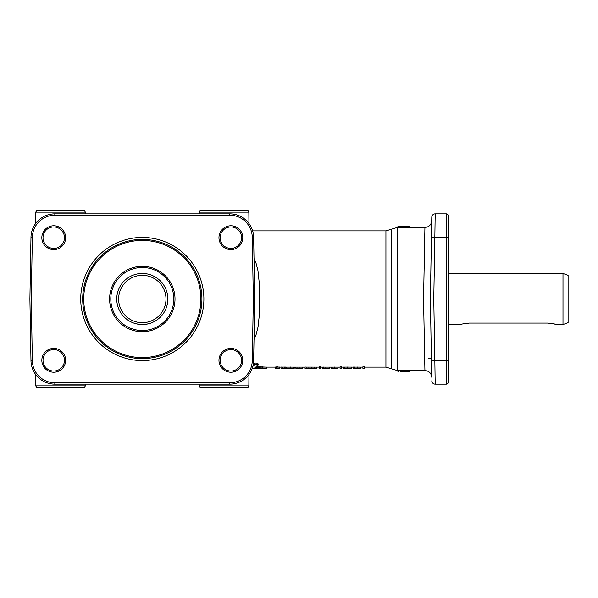 <?xml version="1.0" encoding="UTF-8"?>
<svg xmlns="http://www.w3.org/2000/svg" width="598" height="598" viewBox="0 0 598 598"><rect width="100%" height="100%" fill="white"/><g stroke="black" fill="none" stroke-linecap="round" stroke-linejoin="round"><path stroke-width="0.9" d="M35.768 385.86L36.732 387.564L84.385 387.564L85.35 385.86L35.768 385.86L35.671 374.52M199.269 385.86L200.233 387.564L247.886 387.564L248.85 385.86L199.269 385.86L199.254 384.155M248.85 212.141L247.886 210.436L200.233 210.436L199.269 212.141L248.85 212.141L248.947 223.48M85.35 212.141L84.385 210.436L36.732 210.436L35.768 212.141L85.35 212.141L85.365 213.845M448.881 360.706L446.497 360.729L446.497 384.155L448.881 382.78L448.881 215.22L446.497 213.845L446.497 360.729L434.843 360.729L433.767 299L430.358 299L431.726 377.226C431.27 373.152 428.998 370.917 424.916 370.528L409.705 370.536M448.881 382.78L446.497 384.155L435.195 384.155A3.409 3.409 0 0 1 432.81 383.183A3.409 3.409 0 0 0 435.195 384.155L434.843 360.729L431.435 360.729M448.881 215.22L446.497 213.845L435.195 213.845A3.409 3.409 0 0 0 431.786 217.186A3.409 3.409 0 0 1 435.195 213.845A3.409 3.409 0 0 0 431.786 217.186L430.358 299L431.24 349.583M431.621 226.956L431.24 248.417L431.435 237.271L434.843 237.271L435.195 213.845A3.409 3.409 0 0 0 431.786 217.186M431.427 360.317C431.823 382.645 431.823 382.645 431.427 360.317L431.621 371.044M230.873 349.583A10.727 10.727 0 0 1 241.607 360.317A10.727 10.727 0 0 1 230.873 371.044A10.727 10.727 0 0 1 220.146 360.317A10.727 10.727 0 0 1 230.873 349.583M230.873 348.402A11.908 11.908 0 0 0 218.965 360.317A11.908 11.908 0 0 0 230.873 372.225A11.908 11.908 0 0 0 242.781 360.317A11.908 11.908 0 0 0 230.873 348.402M53.745 349.583A10.727 10.727 0 0 1 64.472 360.317A10.727 10.727 0 0 1 53.745 371.044A10.727 10.727 0 0 1 43.011 360.317A10.727 10.727 0 0 1 53.745 349.583M53.745 348.402A11.908 11.908 0 0 0 41.838 360.317A11.908 11.908 0 0 0 53.745 372.225A11.908 11.908 0 0 0 65.653 360.317A11.908 11.908 0 0 0 53.745 348.402M230.873 226.956A10.727 10.727 0 0 1 241.607 237.683A10.727 10.727 0 0 1 230.873 248.417A10.727 10.727 0 0 1 220.146 237.683A10.727 10.727 0 0 1 230.873 226.956M230.873 225.775A11.908 11.908 0 0 0 218.965 237.683A11.908 11.908 0 0 0 230.873 249.598A11.908 11.908 0 0 0 242.781 237.683A11.908 11.908 0 0 0 230.873 225.775M53.745 226.956A10.727 10.727 0 0 1 64.472 237.683A10.727 10.727 0 0 1 53.745 248.417A10.727 10.727 0 0 1 43.011 237.683A10.727 10.727 0 0 1 53.745 226.956M53.745 225.775A11.908 11.908 0 0 0 41.838 237.683A11.908 11.908 0 0 0 53.745 249.598A11.908 11.908 0 0 0 65.653 237.683A11.908 11.908 0 0 0 53.745 225.775M29.9 299L30.976 360.729A23.845 23.845 0 0 0 54.822 384.155L229.796 384.155A23.845 23.845 0 0 0 253.642 360.729L254.718 299L253.642 237.271A23.845 23.845 0 0 0 229.796 213.845L54.822 213.845A23.845 23.845 0 0 0 30.976 237.271L29.9 299L31.275 299L32.352 237.294A22.47 22.47 0 0 1 54.822 215.22L229.796 215.22A22.47 22.47 0 0 1 252.266 237.294L253.343 299L252.266 360.706A22.47 22.47 0 0 1 229.796 382.78L54.822 382.78A22.47 22.47 0 0 1 32.352 360.706L31.275 299M343.282 367.097L351.602 367.105M304.838 367.06L306.183 367.06L306.183 368.435L304.838 368.488L304.838 367.06M305.847 368.831L316.529 368.831L305.174 368.831L306.183 368.473L306.183 367.105L316.873 367.127L316.873 368.488L306.183 368.42M295.913 367.127L302.715 367.127L302.715 368.488L295.913 368.488L295.913 367.127L293.857 367.12L293.932 368.488L286.494 368.488L286.494 367.127L293.857 367.12L293.782 368.772M275.446 368.42L275.446 367.06L276.56 367.06L276.56 368.435L275.446 368.465L276.896 368.794L276.56 368.42M276.56 368.271L276.56 366.903L278.063 366.813L278.063 368.211L276.56 368.293M277.883 368.637L278.063 367.06L279.572 367.06L279.572 368.435L278.063 368.181M319.115 368.151L319.115 366.783L320.625 366.783L320.618 368.189L319.115 368.151L319.459 368.63L319.115 368.189L320.618 368.189L320.281 368.63L320.625 368.151M281.023 367.06L282.383 367.06L282.383 368.435L281.023 368.488L281.023 367.06M282.353 368.831L281.366 368.779L282.383 368.473L282.383 367.112L285.851 367.067L285.851 368.443L282.383 368.42M322.554 367.127L329.356 367.127L329.356 368.488L322.554 368.488L322.554 367.127L320.625 367.127M331.12 367.127L337.922 367.127L337.922 368.488L331.12 368.488L331.12 367.127L329.356 367.127M353.366 367.06L354.726 367.06L354.726 368.435L353.366 368.488L353.366 367.06M359.405 368.824L353.71 368.831L354.726 368.473L354.726 367.105L360.572 367.12L360.572 368.488L354.726 368.42M340.053 368.151L340.053 366.783L341.555 366.783L341.555 368.189L340.053 368.151L340.397 368.63L340.053 368.189L341.555 368.189L341.219 368.63L341.555 368.151M362.896 368.151L362.896 366.783L364.406 366.783L364.406 368.189L362.896 368.151L363.24 368.63L362.904 368.189L364.406 368.189L364.062 368.63L364.406 368.151M254.008 339.544L255.944 335.209L257.947 327.383L259.076 317.441L259.667 299L259.166 282.032L257.947 270.617L255.944 262.791L254.008 258.448M259.577 304.965L259.375 311.767M258.351 324.781L257.768 328.354M253.104 363.659C255.63 362.732 257.275 362.874 258.037 364.077M256.759 366.709L266.073 367.12M397.782 226.956L398.298 226.448A0.508 0.508 180 0 0 397.782 226.956L398.298 226.448L409.196 226.612L409.002 227.128L409.705 227.083L409.705 227.636L397.221 227.464L397.221 370.536L391.578 368.831L391.578 229.169L397.221 227.464M397.782 227.472L398.104 226.956L409.002 227.128L409.002 227.674L409.705 227.636L409.705 227.128A0.508 0.508 180 0 0 409.196 226.612L406.244 226.515L409.196 226.575A0.508 0.508 0 0 1 409.705 227.083L409.705 227.464L424.916 227.464L423.548 299L424.916 370.536M397.782 371.044A0.508 0.508 0 0 0 398.298 371.552A0.508 0.508 180 0 1 397.782 371.044L397.782 370.536L409.002 370.364L409.705 370.394L409.705 370.947L409.705 370.394L409.002 370.364L409.196 371.418A0.508 0.508 0 0 0 409.705 370.91L397.782 371.044A0.508 0.508 180 0 0 398.298 371.552L398.104 370.528M276.896 368.622L279.572 368.42M279.229 368.779L279.572 368.435L278.063 368.488M320.625 367.06L320.625 368.488L319.459 368.779L320.603 368.435M319.138 368.435L319.115 367.06M341.555 367.06L341.555 368.488L340.397 368.779L341.533 368.435M340.075 368.435L340.053 367.06M364.406 367.06L364.406 368.488L363.24 368.779L364.384 368.435M362.919 368.435L362.896 367.06M82.696 299A59.613 59.613 0 0 1 142.309 239.387A59.613 59.613 0 0 1 201.922 299A59.613 59.613 0 0 1 142.309 358.613A59.613 59.613 0 0 1 82.696 299M203.888 299A61.579 61.579 0 0 0 142.309 237.421A61.579 61.579 0 0 0 80.73 299A61.579 61.579 0 0 0 142.309 360.579A61.579 61.579 0 0 0 203.888 299M562.987 324.55L562.987 273.45L568.1 275.312L568.1 322.688L562.987 324.55L556.177 324.55C555.677 324.071 552.836 323.585 547.663 323.084L469.318 323.084L462.987 323.907M461.282 324.393L460.804 324.55C461.305 324.071 464.145 323.585 469.318 323.084M555.699 324.393L553.995 323.907M552.492 323.563L550.534 323.256M165.997 299A23.688 23.688 0 0 0 142.309 275.312A23.688 23.688 0 0 0 118.621 299A23.688 23.688 0 0 0 142.309 322.688A23.688 23.688 0 0 0 165.997 299M167.859 299A25.55 25.55 0 0 0 142.309 273.45A25.55 25.55 0 0 0 116.76 299A25.55 25.55 0 0 0 142.309 324.55A25.55 25.55 0 0 0 167.859 299M150.823 323.084C150.322 323.585 147.482 324.071 142.309 324.55C137.136 324.071 134.296 323.585 133.795 323.084C134.296 323.585 137.136 324.071 142.309 324.55C147.482 324.071 150.322 323.585 150.823 323.084M110.802 299A31.507 31.507 0 0 0 142.309 330.507A31.507 31.507 0 0 0 173.816 299A31.507 31.507 0 0 0 142.309 267.493A31.507 31.507 0 0 0 110.802 299M109.606 299A32.703 32.703 0 0 0 142.309 331.703A32.703 32.703 0 0 0 175.012 299A32.703 32.703 0 0 0 142.309 266.297A32.703 32.703 0 0 0 109.606 299M253.343 299L259.667 299M364.062 368.63L363.24 368.63M354.39 368.831L360.235 368.824L354.532 368.817M360.445 368.749L360.489 367.12M331.755 368.824L337.526 368.824L337.922 368.488L336.45 368.488M337.534 368.824L336.756 368.802M332.294 368.824L336.173 368.809M331.27 368.704L330.873 367.127M338.259 367.127L337.9 368.435M332.353 368.794L332.137 367.075M286.905 368.831L293.588 368.831L287.974 368.488M286.838 368.764L286.24 368.361L286.24 367.127M292.736 368.824L287.72 368.831M292.766 368.831L292.235 368.809L292.766 368.831M294.41 368.136L294.41 367.127M323.182 368.824L328.96 368.824L329.356 368.488L327.883 368.488M328.96 368.824L328.19 368.802M323.727 368.824L327.607 368.809M322.703 368.704L322.307 367.127M329.685 367.127L329.334 368.435M323.787 368.794L323.57 367.075M282.047 368.831L285.321 368.48M285.493 368.779L282.189 368.809L282.779 368.488M296.548 368.824L302.319 368.824L302.715 368.488L301.243 368.488M302.326 368.824L301.556 368.802M297.086 368.824L300.966 368.809M296.062 368.704L295.666 367.127M303.051 367.127L302.693 368.435M297.146 368.794L296.937 367.075M310.437 368.831L306.004 368.809M311.281 368.824L311.379 367.112M315.692 368.831L311.274 368.824M350.391 368.809L343.626 368.802L343.282 367.127M351.056 368.831L347.445 368.794L351.602 368.465L347.445 368.428L343.626 368.802M351.258 368.809L351.602 367.127M347.445 367.045L347.445 368.764L344.485 368.802M347.445 368.794L343.828 368.831M279.401 368.518L279.789 367.127M405.698 371.522A0.508 0.508 180 0 1 405.586 371.537L406.102 371.044M406.244 371.508L409.204 371.455A0.508 0.508 0 0 0 409.705 370.947A0.508 0.508 180 0 1 409.196 371.455L405.668 371.53L406.102 371.022M409.204 371.455L406.251 371.508M404.816 371.044L405.324 371.552A0.508 0.508 180 0 1 405.257 371.545L400.54 371.537M409.705 227.083A0.508 0.508 0 0 0 409.204 226.567A0.508 0.508 0 0 1 409.705 227.076A0.508 0.508 0 0 0 409.219 226.567L405.586 226.478A0.508 0.508 -0 0 1 405.721 226.493M406.102 226.956L405.586 226.448L406.244 226.515M398.298 226.448L405.324 226.448L404.816 226.956M400.51 226.455L405.257 226.463L404.816 226.971M252.61 368.787A0.68 0.658 -96.4 0 1 252.498 368.802L252.072 368.831M259.629 368.824A0.68 0.561 -89.2 0 1 259.622 368.824L252.498 368.802M266.073 368.136L254.89 367.613M254.232 368.293A0.68 0.65 65 0 0 254.516 368.233L257.895 365.542A0.68 0.628 -138.9 0 1 257.379 365.744L254.232 368.293L265.512 368.817L251.937 368.831M258.037 365.094A0.68 0.628 -138.9 0 1 257.895 365.542L258.037 365.094C257.267 364.234 255.623 364.13 253.104 364.787M253.171 365.034A0.68 0.628 39.6 0 0 253.761 365.438C255.608 364.773 256.811 364.877 257.379 365.744M252.834 366.469L253.761 365.438M448.881 299L433.767 299L434.843 237.271L448.881 237.294M423.548 299L430.358 299M432.81 383.183A3.409 3.409 0 0 1 431.786 380.814A3.409 3.409 0 0 0 432.81 383.183A3.409 3.409 0 0 1 431.786 380.814A3.409 3.409 0 0 0 432.81 383.183M391.578 229.169L385.927 230.873L385.927 367.127L364.406 367.127M54.822 215.22L54.822 213.845M32.352 360.706L30.976 360.729M262.582 368.488L262.582 366.709M255.548 367.658L255.548 368.488M229.796 384.155L229.796 382.78M253.642 237.271L252.266 237.294M83.72 299A58.589 58.589 0 0 0 142.309 357.589A58.589 58.589 0 0 0 200.898 299A58.589 58.589 0 0 0 142.309 240.411A58.589 58.589 0 0 0 83.72 299M229.796 213.845L229.796 215.22M253.642 360.729L252.266 360.706M357.544 368.764L357.544 367.045M336.711 368.824L332.279 368.824M334.394 368.764L334.394 367.045M290.493 367.045L290.493 368.764M328.145 368.824L323.712 368.824M325.828 368.764L325.828 367.045M284.304 368.764L284.304 367.045M301.504 368.824L297.071 368.824M299.187 368.764L299.187 367.045M308.874 368.764L308.874 367.045M314.122 368.764L314.122 367.045M344.889 368.802L344.65 367.09M279.236 368.802L275.79 368.794M265.512 368.817A0.68 0.561 88.6 0 0 265.534 368.817L266.843 368.069L266.843 367.045M32.352 237.294L30.976 237.271M54.822 382.78L54.822 384.155M85.35 385.86L85.365 384.155M199.269 212.141L199.254 213.845M248.85 385.86L248.947 374.52M35.768 212.141L35.671 223.48M362.896 367.127L360.564 367.127M353.366 367.127L351.407 367.127M343.476 367.127L341.555 367.127M340.053 367.127L337.922 367.127M319.115 367.127L316.873 367.127M304.838 367.127L302.715 367.127M286.494 367.127L285.851 367.127M281.023 367.127L279.572 367.127M275.446 367.127L266.843 367.127M397.782 370.536L397.221 370.536M448.881 324.55L460.804 324.55M448.881 273.45L562.987 273.45M428.437 358.613L431.397 358.613M364.092 368.63L363.218 368.63M331.292 368.779L332.346 368.831M286.24 368.361L286.808 368.764M323.78 368.831L322.927 368.831M285.134 368.809L282.293 368.831M296.085 368.779L297.139 368.831M276.889 368.802L275.775 368.802M405.272 371.545L404.816 371.037M405.683 226.493L406.102 226.986M406.251 226.515L409.204 226.567M385.927 230.873L252.648 230.873M265.534 368.817L264.667 368.831M258.127 363.868L258.127 364.944M424.916 227.464C428.998 227.083 431.27 224.848 431.726 220.774M391.578 368.831L385.927 367.127"/></g></svg>

